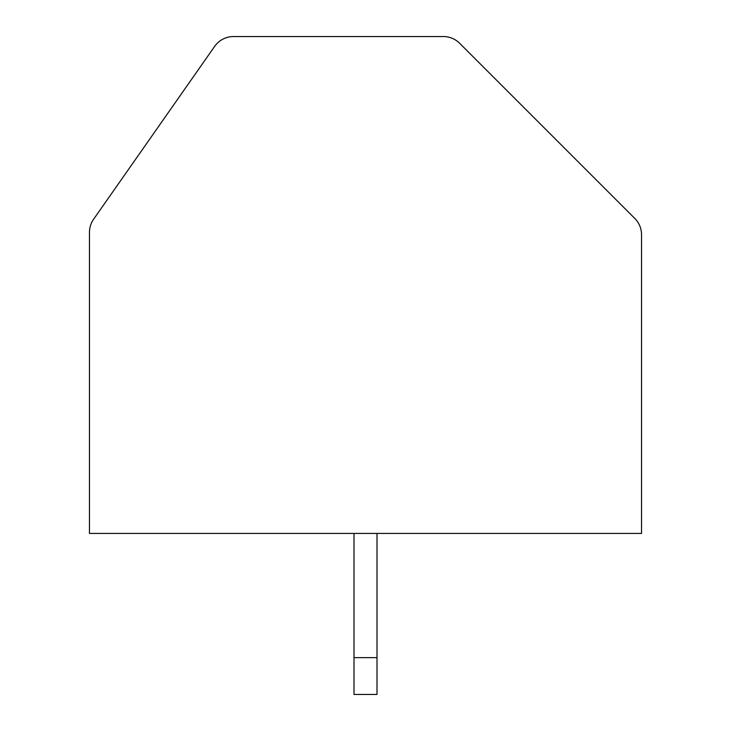 <?xml version="1.0" encoding="UTF-8"?>
<svg xmlns="http://www.w3.org/2000/svg" width="731" height="731" viewBox="0 0 731 731"><rect width="100%" height="100%" fill="white"/><g stroke="black" fill="none" stroke-linecap="round" stroke-linejoin="round"><path stroke-width="1.1" d="M459.653 43.284A22.999 22.999 0 0 0 443.388 36.55L233.509 36.55A22.999 22.999 0 0 0 214.667 46.364L93.614 219.236A22.999 22.999 0 0 0 89.456 232.431L89.456 533.429L641.544 533.429L641.544 234.706A22.999 22.999 0 0 0 634.8 218.441L459.653 43.284M353.996 533.429L353.996 694.45L377.004 694.45L377.004 533.429M353.996 657.644L377.004 657.644"/></g></svg>
